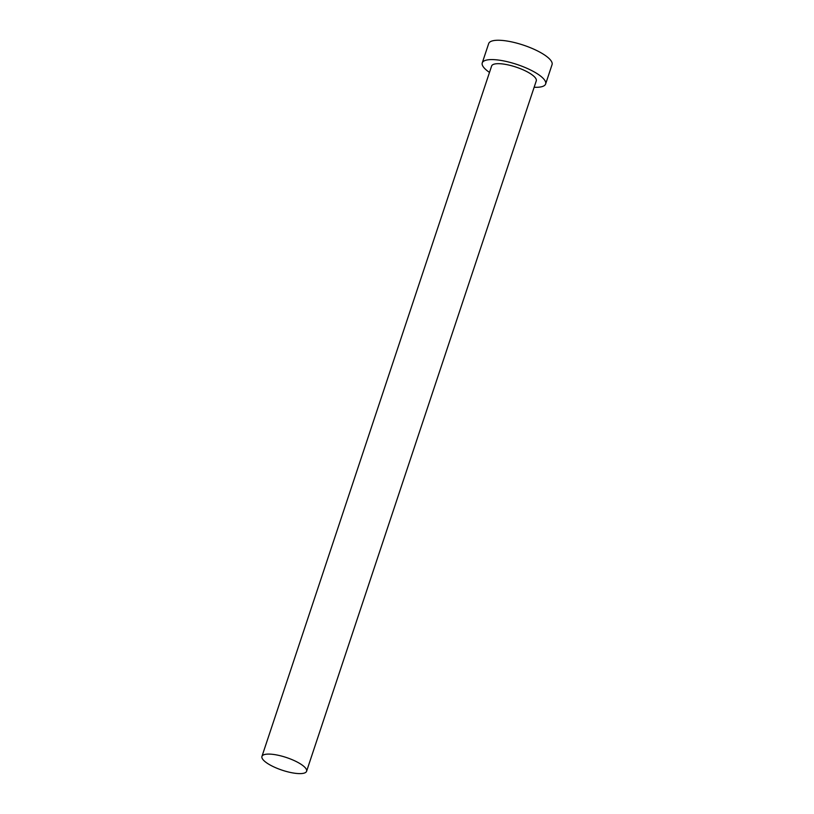 <?xml version="1.0" encoding="UTF-8"?>
<svg xmlns="http://www.w3.org/2000/svg" width="814" height="814" viewBox="0 0 814 814"><rect width="100%" height="100%" fill="white"/><g stroke="black" fill="none" stroke-linecap="round" stroke-linejoin="round"><path stroke-width="1.22" d="M265.11 754.405A23.525 6.685 -161.6 0 0 261.945 756.43A23.525 6.685 -161.6 0 0 277.208 768.365A23.525 6.685 -161.6 0 0 303.429 773.3A23.525 6.685 -161.6 0 0 306.593 771.275A23.525 6.685 -161.6 0 0 291.331 759.34A23.525 6.685 -161.6 0 0 265.11 754.405M306.593 771.275L536.263 80.871A23.525 6.685 -161.6 0 0 521.001 68.925A23.525 6.685 -161.6 0 0 494.78 63.991A23.525 6.685 -161.6 0 0 491.615 66.015L261.945 756.43M534.137 87.251A33.394 9.483 -161.6 0 0 541.127 86.854A33.394 9.483 -161.6 0 0 545.624 83.984A33.394 9.483 -161.6 0 0 523.951 67.033A33.394 9.483 -161.6 0 0 486.741 60.033A33.394 9.483 -161.6 0 0 482.254 62.902A33.394 9.483 -161.6 0 0 489.489 72.405M545.624 83.984L552.055 64.652A33.394 9.483 -161.6 0 0 530.382 47.7A33.394 9.483 -161.6 0 0 493.172 40.7A33.394 9.483 -161.6 0 0 488.685 43.569L482.254 62.902"/></g></svg>
